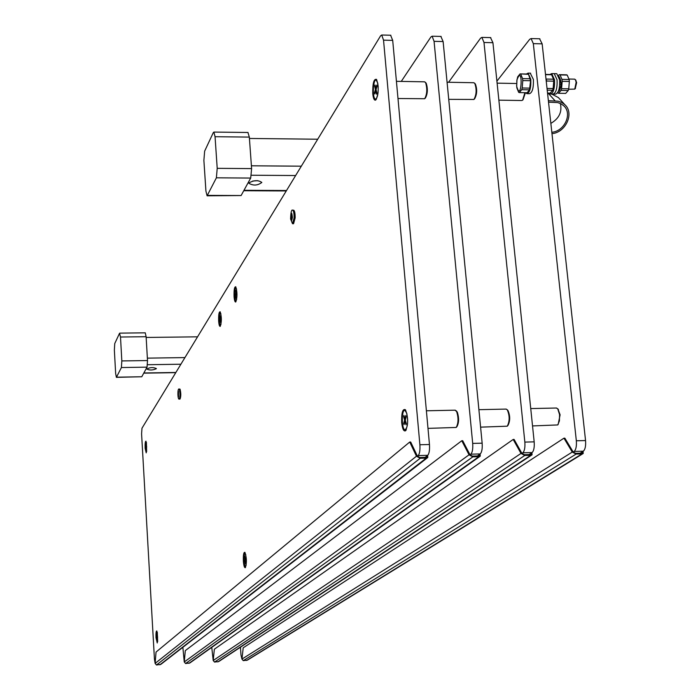 <?xml version="1.0" encoding="UTF-8"?>
<svg xmlns="http://www.w3.org/2000/svg" width="700" height="700" viewBox="0 0 700 700"><rect width="100%" height="100%" fill="white"/><g stroke="black" fill="none" stroke-linecap="round" stroke-linejoin="round"><path stroke-width="1.05" d="M496.904 81.156L529.681 39.314L531.081 38.57L533.321 43.636L576.336 440.781C576.712 446.171 575.986 449.724 574.157 451.43L573.195 452.034L575.671 453.329L581.516 453.171L582.33 452.9L582.374 451.789L580.064 453.215L583.345 451.185C585.2 449.479 585.935 445.935 585.55 440.554L542.15 43.837L539.569 38.771M241.964 659.19L240.984 654.999L240.459 647.211M558.163 424.445L560.105 414.82L557.961 409.098M532.534 425.933L557.76 424.935L559.405 420.901L559.58 414.636L557.725 408.774L556.238 408.03M523.023 99.767L525.411 92.697M498.864 100.152L521.649 100.52L522.629 100.188L524.904 92.689M448.586 82.267L480.585 38.15L481.889 37.398L483.989 42.49L524.843 442.094C525.201 447.51 524.528 451.08 522.821 452.795L521.92 453.399L524.37 454.711L530.285 454.545L531.16 454.239L531.212 453.154L529.051 454.58L532.122 452.55C533.855 450.835 534.538 447.274 534.179 441.858L492.931 42.7L490.508 37.599M213.211 660.59L211.759 647.378M507.491 410.095L507.972 410.533C510.248 415.809 510.265 420.744 508.016 425.329L507.675 425.74M505.934 409.098L507.238 409.745C509.766 415.608 509.784 421.094 507.29 426.186L480.594 427.149M474.994 83.711L475.423 84.123C477.286 89.381 477.05 94.22 474.714 98.656L474.32 99.076M473.655 82.723L474.74 83.309C476.814 89.154 476.551 94.544 473.952 99.47L448.735 99.339M401.266 81.401L430.894 36.977L432.11 36.216L434.07 41.335L472.692 443.406C473.043 448.866 472.421 452.463 470.829 454.177L469.998 454.79L472.421 456.102L478.415 455.945L479.343 455.595L479.412 454.536L477.4 455.971L480.252 453.933C481.863 452.209 482.492 448.621 482.151 443.17L443.118 41.545L440.851 36.417M184.266 661.99L182.857 647.308M456.575 427.035L456.969 426.58C458.981 422.774 459.113 418.014 457.363 412.283L456.698 411.329M427.989 428.374L456.216 427.455C458.448 423.22 458.596 417.926 456.654 411.565L455 410.183M425.049 98.368L425.486 97.904C427.665 93.704 427.928 88.856 426.256 83.353L425.976 82.976M397.985 98.516L424.707 98.726C427.131 94.054 427.42 88.664 425.574 82.556L424.471 81.821M417.419 456.19L418.189 455.577C419.641 453.854 420.21 450.24 419.886 444.745L383.539 40.163L381.719 35.018L380.608 35.788L141.977 428.225L141.584 433.877L154.455 659.286L155.138 663.372L416.465 456.216L409.727 442.033L410.672 442.006L417.419 456.19L419.808 457.52L425.88 457.354L426.877 456.96L426.947 455.936L425.101 457.371L427.726 455.324C429.214 453.6 429.791 449.995 429.459 444.509L392.7 40.381L390.6 35.227M156.013 637.718L157.246 642.968L156.835 630.962C156.135 630.875 155.855 633.133 156.013 637.718M401.695 422.642C402.43 428.925 403.716 431.629 405.554 430.771C408.398 424.287 408.354 417.27 405.422 409.719C402.649 408.52 401.406 412.834 401.695 422.642M218.654 321.125C218.969 324.896 219.511 326.637 220.264 326.366C221.725 321.799 221.707 316.942 220.194 311.797C218.986 311.649 218.47 314.755 218.654 321.125M234.062 296.599C234.395 300.493 234.973 302.277 235.795 301.971C237.379 297.22 237.37 292.162 235.769 286.79C234.439 286.598 233.87 289.87 234.062 296.599M243.373 561.242C243.775 565.81 244.44 567.954 245.368 567.656C246.846 562.817 246.706 557.716 244.93 552.352C243.679 552.011 243.154 554.977 243.373 561.242M372.767 93.686C373.319 98.63 374.316 100.739 375.777 100.004C378.709 93.748 378.971 86.879 376.556 79.389C373.835 78.61 372.575 83.379 372.767 93.686M145.136 448.306L146.221 452.865L145.994 441.184C145.276 441.184 144.987 443.564 145.136 448.306M157.561 636.457L156.905 633.789L156.634 637.403L157.202 640.115L157.596 637.438M157.657 641.699L157.29 632.135M157.596 637.367L156.634 637.403L156.599 636.423M245.691 557.699L245.123 559.108L244.737 556.001L244.912 559.633L244.344 561.041L244.493 562.188L245.053 560.779L245.446 563.885L245.263 560.254L245.691 557.699L245.831 558.845M245.735 559.09L245.123 559.108M246.199 565.066L245.289 566.869C243.39 561.96 243.259 557.349 244.895 553.026L245.822 554.75M244.493 562.188L244.344 561.041L245.315 560.656M245.525 559.606L244.912 559.633M244.834 556.771L244.737 556.001M245.446 563.885L245.656 563.369M405.834 415.485L404.933 418.828L403.926 415.389L403.594 416.614L404.6 420.061L403.707 423.386L404.075 424.655L404.976 421.33L405.983 424.786L406.315 423.561L405.3 420.105L406.201 416.762L405.834 415.485L406.201 416.762M405.65 418.81L404.933 418.828M406.779 413.297C408.319 422.126 407.733 427.63 405.029 429.8C401.511 429.608 401.38 409.273 404.906 410.366L406.779 413.297M406.289 429.739L405.344 429.791M405.659 421.312L404.976 421.33M404.075 424.655L403.707 423.386L404.565 422.852M405.317 420.044L404.6 420.061M404.434 417.113L403.594 416.614L403.926 415.389M405.983 424.786L406.315 423.561M146.597 446.215L146.099 443.905L145.696 446.836L146.213 450.091L146.633 447.16M146.633 451.675L146.405 442.304M145.731 447.781L145.696 446.836L146.615 446.731M146.606 446.556L146.072 446.574M376.749 85.085L375.795 88.331L375.016 84.962L374.666 86.161L375.436 89.53L374.483 92.759L374.771 94.001L375.725 90.772L376.495 94.15L376.854 92.951L376.075 89.574L377.037 86.328L376.749 85.085L377.037 86.328M376.442 88.34L375.795 88.331M378.105 92.103C377.58 96.661 376.679 98.971 375.41 99.015C372.225 98.752 372.969 78.934 376.127 80.08L377.703 82.959L378.227 87.089M376.521 99.024L375.681 99.015M376.679 80.089L376.127 80.08M376.355 90.781L375.725 90.772M374.771 94.001L374.483 92.759L375.27 92.295M376.092 89.539L375.436 89.53M375.41 86.651L374.666 86.161L375.016 84.962M376.495 94.15L376.854 92.951M236.495 293.291L235.83 293.641L235.725 290.273L235.594 293.764L234.938 294.114L234.973 295.356L235.629 295.006L235.725 298.375L235.874 294.884L236.53 294.534L236.495 293.291L236.53 294.534M236.504 293.632L235.83 293.641M236.67 299.477L235.743 301.175C234.001 296.275 234.001 291.699 235.725 287.464L236.582 289.152M234.973 295.356L234.938 294.114L236.513 293.965M236.504 293.764L235.594 293.764M220.727 316.47L220.229 318.203L219.87 315.464L219.546 320.574L219.686 321.58L220.176 319.856L220.535 322.604L220.859 317.485M221.043 324.161L220.237 325.605C218.619 320.915 218.601 316.531 220.176 312.454L220.92 313.88M219.686 321.58L220.045 320.338M219.984 316.33L219.87 315.464M220.535 322.604L220.719 321.965M156.327 368.716L156.38 368.533C153.143 367.141 149.949 367.316 146.799 369.058C149.581 370.405 152.758 370.3 156.327 368.716M197.549 336.831L146.16 337.453M249.078 182.849L248.955 183.321C253.374 185.867 257.67 185.579 261.835 182.446C258.239 179.979 253.986 180.119 249.078 182.849M252.674 181.037L257.81 180.67M317.713 139.221L249.428 138.46M119.525 333.331L120.505 337.024L121.826 360.929L121.406 367.544L116.384 377.344L115.64 373.415L114.362 350.026L114.756 343.534L119.525 333.331M145.25 332.832L146.116 336.717L147.508 360.553L147.044 367.15L141.776 376.757L116.436 377.344M213.316 132.589L213.885 132.072L215.058 136.71L217.21 168.341L216.388 177.826L207.095 195.808L205.931 191.109L203.884 160.37L204.645 151.139L213.316 132.589M247.931 132.484L249.331 137.095L251.606 168.604L250.696 178.054L241.115 195.536L207.218 195.808M179.839 389.06L180.075 389.2C181.037 393.269 181.02 396.55 180.031 399.053L179.305 399.061M178.412 393.05L178.404 395.15L178.412 393.05M293.589 210.201L293.72 210.201C294.709 210.91 295.181 213.482 295.146 217.928L293.562 223.737L292.652 223.729M291.856 217.166L291.524 218.4L291.559 215.521L291.856 217.166M480.104 454.037L480.252 456.155L478.809 456.689L472.806 456.855L469.052 454.808L461.773 440.738L185.29 650.641L184.275 661.946L185.596 663.539L189.91 662.935L479.798 456.479M461.773 440.738L462.709 440.711L469.998 454.79M531.895 452.699L532.061 454.816L530.714 455.298L524.79 455.455L520.992 453.425L513.179 439.451L214.34 649.224L213.22 660.494L214.524 662.086L218.75 661.535L531.624 455.105M513.179 439.451L514.097 439.425L521.92 453.399M583.048 451.369L583.222 453.495L581.971 453.915L576.117 454.073L572.276 452.06L563.946 438.183L243.197 647.824L241.973 659.059L243.25 660.642L247.398 660.135L582.803 453.749M563.946 438.183L564.856 438.156L573.195 452.034M409.727 442.033L156.039 652.067L155.129 663.399L156.485 665L160.877 664.344L427.324 457.861M416.465 456.216L420.166 458.273L426.239 458.106L427.787 457.494L427.648 455.394M526.391 74.043L528.062 73.132L530.801 79.345C531.116 87.815 529.821 92.584 526.907 93.651L525.691 92.706M530.25 73.176L533.374 79.397C533.689 87.859 532.385 92.627 529.462 93.695L527.284 93.66M516.749 81.218L517.676 76.851L520.048 73.902L528.526 74.305L530.582 80.728L529.515 89.845L527.109 92.733L519.347 92.601L521.719 89.705L522.209 87.999L530.005 88.139M574.508 79.152L575.356 79.634L576.153 82.25L574.77 89.11L568.636 89.259M519.347 92.601L518.656 92.33L516.845 87.859L516.609 85.243M528.526 74.305L520.048 73.902M520.739 74.147L522.567 78.61L530.364 78.759M530.582 80.728L522.778 80.587L522.567 78.61M522.778 80.587L522.209 87.999M521.719 89.705L529.515 89.845M575.61 80.08L576.651 82.6L575.26 88.48M516.688 86.266C521.57 104.615 523.442 62.422 516.968 79.853L516.688 86.266M549.867 93.782L547.61 93.695M548.371 100.704L558.215 101.185L561.82 102.498L564.847 104.685C574.534 113.146 565.845 132.484 551.976 133.648M548.529 102.156L557.707 102.585L561.006 103.793L563.78 105.805C572.67 113.584 564.559 131.346 551.827 132.265M559.545 98.849L558.381 97.571L551.784 94.08M550.856 123.384C559.116 118.528 562.284 111.895 560.359 103.478M545.816 77.332L546.35 82.215M547.54 93.082L550.148 93.126L552.633 90.248L547.216 90.151M547.032 88.436L553.14 88.55L552.633 90.248M553.14 88.55L553.735 81.165L546.525 81.025L546.341 81.926M546.525 81.025L546.306 79.065L553.516 79.196L553.735 81.165M553.516 79.196L551.617 74.751L545.519 74.629M551.084 74.524L545.492 74.41L551.617 74.751M549.964 74.498L551.696 73.596L554.514 79.791C554.837 88.235 553.499 92.986 550.489 94.054L549.238 93.109M557.069 79.844C557.392 88.279 556.045 93.03 553.035 94.098C556.045 93.03 557.392 88.279 557.069 79.844L554.242 73.64L557.069 79.844M553.858 73.631L556.789 73.692L559.624 79.888C559.947 88.322 558.6 93.074 555.572 94.141L553.42 94.106M558.241 91.63C561.706 86.59 561.916 81.471 558.863 76.3M557.655 92.741L558.556 93.275L565.696 93.397L568.225 90.519L561.059 90.396L558.556 93.275M561.059 90.396L561.575 88.699L568.75 88.821L568.225 90.519M568.75 88.821L569.354 81.454L562.179 81.322L561.575 88.699M562.179 81.322L561.96 79.354L569.135 79.494L569.354 81.454M569.135 79.494L567.201 75.058L560.044 74.918L561.96 79.354M560.044 74.918L567.201 75.058M558.495 75.399L559.309 74.664M559.781 82.871L561.067 82.705L559.781 82.679M559.738 84.394L561.032 84.411L560.63 87.421L559.615 90.309L558.276 91.543M558.898 76.388L561.067 82.705M574.157 451.43L583.345 451.185M576.336 440.781L585.55 440.554M533.321 43.636L542.15 43.837M522.821 452.795L532.122 452.55M524.843 442.094L534.179 441.858M483.989 42.49L492.931 42.7M470.829 454.177L480.252 453.933M472.692 443.406L482.151 443.17M434.07 41.335L443.118 41.545M392.7 40.381L383.539 40.163M429.459 444.509L419.886 444.745M427.726 455.324L418.189 455.577M143.841 372.986L175.884 372.47M180.898 364.219L147.49 364.726M147.367 358.137L184.923 357.595M295.627 175.534L251.431 175.236M243.994 190.295L286.519 190.514M251.405 165.795L301.306 166.189M120.505 337.024L146.116 336.717M121.826 360.929L147.508 360.553M121.406 367.544L147.044 367.15M116.594 377.178L141.776 376.757M215.058 136.71L249.331 137.095M217.21 168.341L251.606 168.604M216.388 177.826L250.696 178.054M207.602 195.379L241.115 195.536M179.287 389.217C180.25 393.286 180.232 396.567 179.244 399.07C177.581 400.164 177.389 387.783 179.104 389.078L179.287 389.217M179.051 389.078L179.891 389.06M178.447 391.3L178.535 396.9L177.905 394.03L178.447 391.3M294.096 217.928L292.512 223.729L290.579 219.013C290.806 212.214 291.506 209.274 292.679 210.192C293.659 210.91 294.131 213.482 294.096 217.928M292.53 210.192L293.72 210.201M292.399 217.516C290.106 229.145 290.973 203.499 292.399 217.516M478.809 456.689L188.93 663.372M472.806 456.855L185.596 663.539M469.052 454.808L184.275 661.946M530.714 455.298L217.822 661.92M524.79 455.455L214.524 662.086M520.992 453.425L213.22 660.494M581.971 453.915L246.531 660.476M576.117 454.073L243.25 660.642M572.276 452.06L241.973 659.059M156.485 665L420.166 458.273M159.836 664.834L426.239 458.106M555.065 100.817L548.669 93.712M531.081 38.57L539.884 38.78M556.596 408.021L530.74 408.572M558.434 409.544L557.725 408.774M516.582 83.51L497.114 83.151M481.889 37.398L490.805 37.607M478.896 409.675L506.266 409.089M507.972 410.533L507.238 409.745M447.072 82.233L473.944 82.731M475.423 84.123L474.74 83.309M432.11 36.216L441.131 36.426M455.306 410.174L426.387 410.786M456.899 411.539L456.137 410.734M424.734 81.83L396.419 81.314M426.125 83.151L425.416 82.329M390.854 35.236L381.719 35.018M405.965 430.299L405.554 430.771M404.906 410.366L405.755 410.349M175.779 372.645L143.754 373.161M286.265 190.942L243.757 190.724M119.753 333.13L145.303 332.832M213.885 132.072L248.062 132.484M528.062 73.132L530.626 73.176M569.039 79.047L574.709 79.152M520.222 73.92L528.01 74.069M516.644 85.785L516.67 86.336M516.968 79.853L517.055 79.257M575.986 80.421L575.356 79.634M575.496 88.322L575.024 88.839M558.381 97.571L564.847 104.685M550.874 94.062L553.035 94.098M551.696 73.596L554.242 73.64M559.501 74.681L566.659 74.821"/></g></svg>
